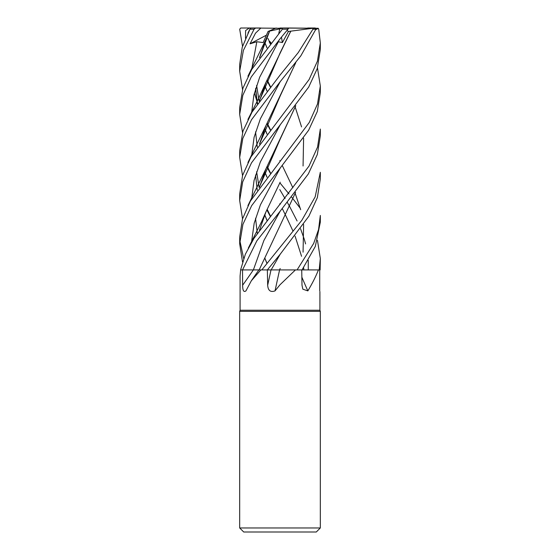 <?xml version="1.0" encoding="UTF-8"?>
<svg xmlns="http://www.w3.org/2000/svg" width="560" height="560" viewBox="0 0 560 560"><rect width="100%" height="100%" fill="white"/><g stroke="black" fill="none" stroke-linecap="round" stroke-linejoin="round"><path stroke-width="0.84" d="M266.826 269.92L320.138 269.92L320.32 258.475L319.2 269.92L302.05 269.906L318.689 269.92M240.674 269.92L240.086 275.989L240.086 310.24L319.914 310.24L320.32 311.346L320.32 527.968L239.68 527.968L243.712 532L316.288 532L320.32 527.968M319.718 290.892L319.725 269.92M318.402 269.92C315.987 276.185 312.473 283.178 307.86 290.892L302.841 289.191L302.001 285.236L301.728 269.92M296.436 269.92L295.428 269.92L280 284.781L275.023 290.892C270.543 292.488 268.093 290.605 267.673 285.236L267.344 269.92L271.012 269.92A680.82 43.862 -75.1 0 0 267.673 285.236M240.086 310.24L239.68 311.346L320.32 311.346M279.587 269.92A681.17 43.883 -75.1 0 0 275.023 290.892M281.043 269.92L295.428 269.92M267.344 269.92L280.224 254.184L308.896 216.167L317.352 197.617L320.32 178.969L320.32 172.298L315.175 196.84L301.84 220.29L261.807 269.92L267.47 269.92M301.847 277.123A681.17 540.96 -65 0 0 307.86 290.892M242.634 285.236A680.82 485.989 -68.5 0 0 253.337 269.92L242.522 269.92L242.634 285.236C242.669 290.605 243.768 292.488 245.931 290.892L245.868 290.983M242.522 269.92L256.872 240.779L280.231 211.099L308.343 173.929L317.31 154.518L320.32 135.891L320.32 129.059L317.555 147.077L309.015 166.061L254.079 238.182L245.364 254.205L240.59 269.92L260.834 269.92L251.335 280.784L245.931 290.892M260.834 269.92L261.807 269.92M302.036 269.92L315.308 246.428L320.32 222.208L320.32 215.432L318.577 229.495L313.705 243.369L297.08 269.92L278.74 269.92M277.417 269.906L272.664 269.906M254.31 269.906L253.379 269.906L263.893 240.506L280.224 211.099L263.893 240.506L253.379 269.906L259.504 269.913M242.529 46.284L239.694 29.211L240.709 28.014L249.305 28L245.616 30.548L245.504 38.318M280 182.994L288.974 193.886M291.718 197.253L292.957 198.772M293.006 198.835L300.321 208.383M317.471 240.38L320.32 258.475M242.529 132.468L239.68 114.373L242.816 95.319L251.237 76.958L280 38.892L287.987 29.211C289.037 27.699 288.883 27.699 287.518 29.211M269.668 31.08L282.541 28.287L282.352 29.211L251.818 69.328L242.935 88.151L239.68 107.513L239.68 114.373M269.752 41.356L271.026 42.924M242.529 175.616L239.68 157.416L242.795 138.474L251.517 119.735L280 81.935L300.825 55.846L315.875 29.211L315.245 28L307.678 28M280.231 38.612L276.395 43.813L278.39 41.748L282.366 42.567L288.456 31.465L312.711 28.287L312.935 29.211L298.249 52.577L280 75.173L252.035 112.056L242.97 131.096L239.68 150.654L239.68 157.416M280 168.315L308.623 130.256L317.296 111.489L320.32 92.827L320.32 85.995L317.52 103.943L309.281 122.444L250.446 200.977L242.522 218.862L239.68 236.95L239.68 243.796L242.914 224.357L251.643 205.674L280 168.315M317.471 67.879L320.32 85.995M280 125.083L308.679 87.101L317.191 68.747L320.32 49.602L320.32 42.924L317.415 61.222L309.092 79.548L251.013 156.842L242.606 175.371L239.68 193.886L239.68 200.571L242.676 181.909L251.489 162.869L280 125.083M315.644 29.813L318.248 28.287L318.717 29.211L320.32 42.924M249.942 29.309L250.46 28.287L251.566 28L260.904 28L255.542 33.131L250.026 43.813L256.823 41.748L263.151 42.567L268.065 31.465L269.647 31.094M264.768 85.638L266.994 91.049M280.196 268.513L279.489 269.906M250.159 28.763L242.235 47.257L239.68 64.47L239.68 71.239L243.39 50.386L254.079 29.211L255.626 28M264.81 85.519L267.043 90.986M266.861 80.493L270.291 86.912L266.861 80.493M280.224 254.184L271.145 269.92L280.224 254.184M290.829 31.129L266.028 82.285L259.476 100.835M255.549 131.866L257.278 147.147M264.768 171.948L266.994 177.205M290.78 31.094L280.189 52.738L260.057 99.246M264.81 171.836L267.043 177.142M279.811 203.7L280.147 204.365M282.289 208.614L285.418 214.963M285.439 214.991L292.859 230.797M295.05 236.124L295.19 236.481M295.232 236.593L301.56 256.291M303.604 267.652L303.856 269.906M278.39 41.755L259.658 77.259L253.897 95.011L251.615 112.763M266.861 166.88L270.291 173.187M279.769 189.574L285.068 198.569M287.371 202.489L289.534 206.318M289.569 206.374L297.08 220.983M300.552 228.746L304.318 239.344M304.451 239.771L305.592 243.908M308.245 260.316L308.287 269.906M288.946 28L286.391 28M295.806 105.707L266.035 168.644L259.476 187.138M255.549 218.232L257.278 233.331M264.768 258.118L266.994 263.536M239.778 240.38L243.67 258.475M295.61 105.952L280.196 139.09L260.057 185.514M264.81 257.999L267.043 263.473M280.224 124.824L260.365 161.917L254.065 180.467L251.615 199.01M242.529 218.841L239.68 200.571M280.189 225.316L295.617 192.325M303.065 166.005L303.604 138.222M301.56 126.896L295.232 107.156M295.19 107.044L295.05 106.687M267.043 47.803L264.81 42.455M269.143 41.748L270.291 43.827L269.143 41.748M264.768 42.567L266.994 47.866M280.189 225.309L259.161 269.906M242.529 261.905L239.68 243.796M259.476 230.209L266.028 211.715L280.175 182.175M280.231 168.035L260.421 204.841L254.177 223.244L251.622 241.64L254.177 223.244L260.421 204.841L280.231 168.035M295.617 62.895L280.203 95.956L259.763 143.472M264.81 214.963L267.043 220.388M280.224 81.662L260.407 118.741L254.093 137.277L251.615 155.82L254.093 137.277L260.407 118.741L280.224 81.662M266.861 209.923L270.291 216.349L266.861 209.923M295.799 62.657L266.028 125.426L259.483 144.06M255.549 175.028L257.278 190.281M264.768 215.075L266.994 220.451M242.529 89.425L239.68 71.239M269.626 31.136L259.679 57.421M255.682 88.382L257.383 103.761M264.81 128.59L267.043 134.029M279.811 160.615L280.147 161.294M282.282 165.571L292.859 187.74M295.05 193.067L295.19 193.424M295.232 193.529L300.678 209.706M303.604 224.469L303.065 252.182M256.823 41.748L251.615 69.671L256.823 41.748M254.408 92.946L256.676 100.45L254.408 92.946M256.935 101.213L257.691 103.32L256.935 101.213M266.861 123.69L270.291 129.969L266.861 123.69M269.563 31.129L266.035 39.228L259.476 57.701M255.549 88.816L257.278 103.915M264.768 128.709L266.994 134.092M288.456 31.465L287.014 30.394M280 28L312.711 28.287M281.477 37.107L282.366 42.567M312.508 28L315.245 28M288.568 28L318.248 28.287M250.026 43.813L266.336 35.21M249.305 28L282.541 28.287M268.065 31.465L276.178 28M241.276 28L240.891 28M278.733 33.565L279.762 29.05M283.262 28L288.715 28M282.352 29.211L287.987 29.211M312.935 29.211L315.875 29.211M249.998 29.211L254.079 29.211M302.05 269.899L304.178 269.906L302.05 269.899M319.914 291.613L319.914 310.24M258.881 269.92L251.335 280.784M239.68 311.346L239.68 527.968M250.376 28.287L247.919 33.124M270.48 86.674L267.141 79.828M266.028 82.285L258.622 98.406L247.926 119.476M270.48 172.956L267.141 166.208M266.035 168.644L247.919 205.625M270.48 43.596L267.925 38.444M259.679 229.929L259.854 229.313M266.028 211.715L261.485 221.928L248.283 248.143M270.48 216.111L267.141 209.258M259.161 187.579L256.613 171.752M266.028 125.426L247.926 162.561M270.48 129.731L267.141 123.039M259.168 101.255L256.613 85.428M259.679 57.414L259.924 56.532M266.035 39.228L247.919 76.237"/></g></svg>

